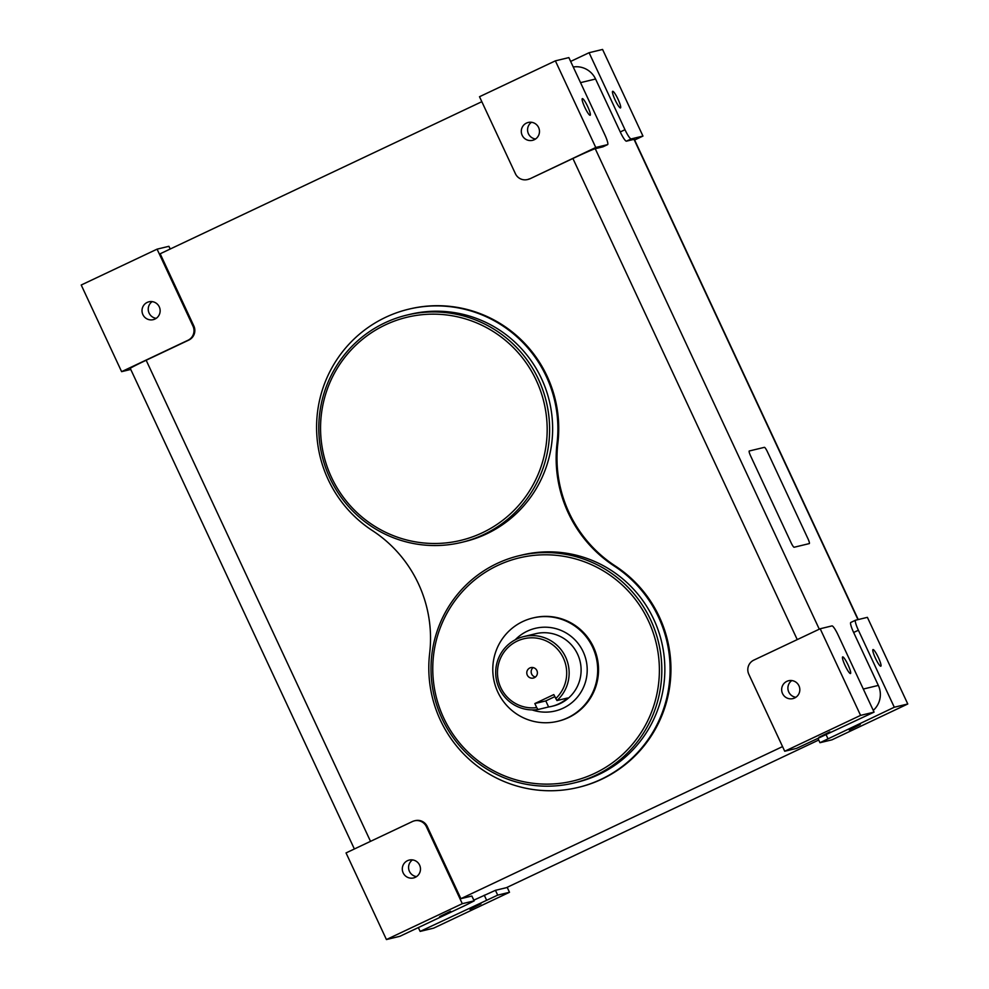 <?xml version="1.0" encoding="UTF-8"?>
<svg xmlns="http://www.w3.org/2000/svg" width="989" height="989" viewBox="0 0 989 989"><rect width="100%" height="100%" fill="white"/><g stroke="black" fill="none" stroke-linecap="round" stroke-linejoin="round"><path stroke-width="1.48" d="M818.719 740.019L506.405 887.677L495.452 890.323L473.904 900.114M820.19 628.757L831.984 625.901A10.632 1.694 -115.3 0 1 838.165 635.123L874.066 712.117L860.578 715.381L784.722 751.244L748.809 674.238A10.632 10.483 -103.6 0 1 753.803 660.133L820.19 628.757L860.578 715.381M849.712 668.898A9.185 1.471 -115.3 0 1 850.491 673.521A9.185 1.471 -115.3 0 1 847.363 669.887A9.185 1.471 -115.3 0 1 843.432 661.53A9.185 1.471 -115.3 0 1 842.64 656.906A9.185 1.471 -115.3 0 1 845.78 660.553A9.185 1.471 -115.3 0 1 849.712 668.898M874.066 712.117L796.516 748.401L784.722 751.244M873.262 710.386A21.251 20.967 -103.6 0 0 878.331 685.414L863.31 689.049M894.291 707.234L819.968 742.702L831.922 739.846L907.778 703.983L894.291 707.234L858.39 630.228A10.632 1.694 -115.3 0 1 855.534 620.214A10.632 1.694 -115.3 0 1 855.584 620.202L867.39 617.346L907.778 703.983M858.39 630.228L853.643 632.478L878.331 685.414M880.049 661.567A9.185 1.471 -115.3 0 1 880.84 666.19A9.185 1.471 -115.3 0 1 877.7 662.556A9.185 1.471 -115.3 0 1 873.769 654.211A9.185 1.471 -115.3 0 1 872.978 649.575A9.185 1.471 -115.3 0 1 876.118 653.222A9.185 1.471 -115.3 0 1 880.049 661.567M853.643 632.478A10.632 1.694 -115.3 0 1 850.787 622.464A10.632 1.694 -115.3 0 1 850.849 622.44L855.485 620.251M462.296 903.686L474.238 900.831L466.301 904.91L399.915 936.286L386.427 939.55L346.039 852.926L412.413 821.538A10.632 10.483 -103.6 0 1 426.383 826.68L462.296 903.686L386.427 939.55M602.931 146.829A10.632 1.694 64.7 0 1 602.882 146.854A10.632 1.694 64.7 0 1 602.82 146.867L595.242 148.709A21.251 0.692 155 0 0 572.903 158.487L797.245 639.599M595.761 147.485L555.373 60.848L568.86 57.597L604.761 134.603A10.632 1.694 -115.3 0 1 607.617 144.617A10.632 1.694 -115.3 0 1 607.567 144.629L595.761 147.485L530.228 178.663L572.903 158.487M858.242 619.559L634.308 139.325A21.251 0.692 155 0 0 634.011 139.338L626.42 141.167L631.167 138.93A10.632 1.694 -115.3 0 1 624.986 129.707L589.085 52.714L570.641 61.429M634.629 140.018L642.961 136.074L631.167 138.93M589.382 110.62A9.185 1.471 -115.3 0 1 590.173 115.256A9.185 1.471 -115.3 0 1 587.033 111.609A9.185 1.471 -115.3 0 1 583.102 103.264A9.185 1.471 -115.3 0 1 582.311 98.64A9.185 1.471 -115.3 0 1 585.451 102.275A9.185 1.471 -115.3 0 1 589.382 110.62M555.373 60.848L479.504 96.724L515.417 173.718A10.632 10.483 -103.6 0 0 529.387 178.861M529.869 140.562A9.185 9.062 -103.6 0 0 539.438 130.622A9.185 9.062 -103.6 0 0 528.237 122.463A9.185 9.062 -103.6 0 0 529.869 140.562M527.397 179.565L528.237 179.368A10.632 10.483 -103.6 0 0 530.228 178.663M589.085 52.714L602.573 49.45L642.961 136.074M619.72 103.289A9.185 1.471 -115.3 0 1 620.511 107.925A9.185 1.471 -115.3 0 1 617.383 104.278A9.185 1.471 -115.3 0 1 613.44 95.933A9.185 1.471 -115.3 0 1 612.661 91.309A9.185 1.471 -115.3 0 1 615.788 94.944A9.185 1.471 -115.3 0 1 619.72 103.289M474.09 900.831L471.852 896.022L460.899 898.667L427.236 826.47A10.632 10.483 -103.6 0 0 415.256 820.635L414.403 820.833M170.157 249.043L168.884 246.31L157.078 249.154L81.222 285.017L121.61 371.654L187.997 340.265A10.632 10.483 -103.6 0 0 192.991 326.16L157.078 249.154M370.516 841.355L146.162 360.243L188.837 340.068A10.632 10.483 -103.6 0 0 193.832 325.95L160.169 253.765L481.828 101.694M146.162 360.243A21.251 0.692 155 0 0 130.276 368.403L354.371 848.982M130.758 369.441L121.61 371.654M410.88 878.17A9.185 9.062 -103.6 0 0 420.436 868.231A9.185 9.062 -103.6 0 0 409.248 860.071A9.185 9.062 -103.6 0 0 410.88 878.17M168.884 246.31L170.281 248.981M150.551 319.892A9.185 9.062 -103.6 0 0 160.107 309.953A9.185 9.062 -103.6 0 0 148.919 301.806A9.185 9.062 -103.6 0 0 150.551 319.892M791.83 680.568A9.185 9.062 -103.6 0 0 795.861 697.27M509.496 892.276L497.69 895.132L420.14 931.403L433.627 928.152L509.496 892.276L507.172 887.306M420.14 931.403L418.359 927.571M152.182 301.62A9.185 9.062 -103.6 0 0 156.213 318.334M412.5 859.898A9.185 9.062 -103.6 0 0 416.542 876.6M531.501 122.29A9.185 9.062 -103.6 0 0 535.531 138.992M791.039 542.64L750.651 456.016A5.316 0.853 -115.3 0 1 749.217 451.009A5.316 0.853 64.7 0 0 749.217 451.009A5.316 0.853 64.7 0 0 750.651 456.016L791.039 542.64A5.316 0.853 64.7 0 0 794.13 547.251L809.299 543.591A5.316 0.853 64.7 0 0 809.336 543.579A5.316 0.853 64.7 0 0 807.902 538.572L767.501 451.936A5.316 0.853 64.7 0 0 764.423 447.337A5.316 0.853 -115.3 0 1 767.501 451.936L807.902 538.572A5.316 0.853 -115.3 0 1 809.336 543.579A5.316 0.853 -115.3 0 1 809.299 543.591L794.13 547.251A5.316 0.853 -115.3 0 1 791.039 542.64M749.254 450.996L764.423 447.337L749.254 450.996A5.316 0.853 -115.3 0 1 749.254 450.996M573.237 66.992A21.251 20.967 -103.6 0 1 595.563 79.009L620.251 131.957A10.632 1.694 64.7 0 0 626.42 141.167M471.852 896.022L474.238 900.831M791.249 680.506A9.185 9.062 76.4 0 1 792.881 698.605A9.185 9.062 76.4 0 1 781.693 690.446A9.185 9.062 76.4 0 1 791.249 680.506M782.546 746.596L460.899 898.667M818.941 737.312L829.919 731.872L818.941 737.312M439.623 916.642L450.601 911.215L439.623 916.642M469.96 909.311L480.938 903.884L469.96 909.311M849.279 729.981L860.269 724.541L849.279 729.981M578.145 787.429L578.985 787.232A122.203 120.559 -103.6 0 0 669.33 689.098A122.203 120.559 -103.6 0 0 615.183 565.906A127.519 125.801 -103.6 0 1 557.883 443.023A122.203 120.559 -103.6 0 0 409.384 309.025L408.544 309.223A122.203 120.559 -103.6 0 0 318.198 407.344A122.203 120.559 -103.6 0 0 372.346 530.549A127.519 125.801 -103.6 0 1 429.646 653.432A122.203 120.559 -103.6 0 0 578.145 787.429A122.203 120.559 -103.6 0 0 668.49 689.308A122.203 120.559 -103.6 0 0 614.342 566.104A127.519 125.801 -103.6 0 1 557.042 443.233A122.203 120.559 -103.6 0 0 408.544 309.223M454.433 601.448A114.761 113.228 76.4 0 1 612.71 577.131A114.761 113.228 76.4 0 1 637.72 737.473A114.761 113.228 76.4 0 1 479.442 761.79A114.761 113.228 76.4 0 1 454.433 601.448M453.073 600.1A116.887 115.317 76.4 0 1 518.965 555.756A116.887 115.317 76.4 0 1 642.244 604.885A116.887 115.317 76.4 0 1 639.747 738.647A116.887 115.317 76.4 0 1 573.867 783.004A116.887 115.317 76.4 0 1 450.588 733.875A116.887 115.317 76.4 0 1 453.073 600.1M573.867 783.004L576.896 782.262A116.887 115.317 -103.6 0 0 642.788 737.918A116.887 115.317 -103.6 0 0 645.273 604.155A116.887 115.317 -103.6 0 0 521.994 555.027L518.965 555.756M342.219 360.812A114.761 113.228 76.4 0 1 500.508 336.495A114.761 113.228 76.4 0 1 525.505 496.837A114.761 113.228 76.4 0 1 367.228 521.154A114.761 113.228 76.4 0 1 342.219 360.812M340.859 359.464A116.887 115.317 76.4 0 1 406.751 315.12A116.887 115.317 76.4 0 1 530.03 364.249A116.887 115.317 76.4 0 1 527.545 498.023A116.887 115.317 76.4 0 1 461.653 542.368A116.887 115.317 76.4 0 1 338.374 493.239A116.887 115.317 76.4 0 1 340.859 359.464M461.653 542.368L464.682 541.626A116.887 115.317 -103.6 0 0 530.574 497.282A116.887 115.317 -103.6 0 0 533.059 363.519A116.887 115.317 -103.6 0 0 409.792 314.391L406.751 315.12M533.133 667.587A5.365 5.304 -103.6 0 0 535.42 677.032M555.682 698.63A35.072 34.59 -103.6 0 0 552.443 644.63A35.072 34.59 -103.6 0 0 502.363 690.619A35.072 34.59 -103.6 0 0 536.718 707.592L534.839 703.562L553.803 694.587L556.955 700.558L567.575 697.999A37.186 36.692 -103.6 0 1 548.611 706.962L537.991 709.521A37.186 36.692 76.4 0 1 502.721 650.713A37.186 36.692 76.4 0 1 562.914 652.233A37.186 36.692 76.4 0 1 556.955 700.558M532.391 667.488A5.365 5.304 -103.6 0 0 526.803 673.299A5.365 5.304 -103.6 0 0 533.343 678.058A5.365 5.304 -103.6 0 0 532.391 667.488M536.718 707.592L537.991 709.521M502.808 638.177A53.134 52.417 -103.6 0 0 501.683 698.976A53.134 52.417 -103.6 0 0 557.709 721.315A53.134 52.417 -103.6 0 0 587.664 701.152A53.134 52.417 -103.6 0 0 588.789 640.353A53.134 52.417 -103.6 0 0 532.762 618.014A53.134 52.417 -103.6 0 0 502.808 638.177M557.709 721.315L558.55 721.105A53.134 52.417 -103.6 0 0 588.504 700.954A53.134 52.417 -103.6 0 0 589.629 640.143A53.134 52.417 -103.6 0 0 533.603 617.816L532.762 618.014M554.767 696.664L545.792 700.917L548.611 706.962M545.792 700.917L534.839 703.562M826.124 734.79L827.917 738.622M602.82 146.867L607.567 144.629M427.236 826.47L426.383 826.68M192.991 326.16L193.832 325.95M188.837 340.068L187.997 340.265M620.251 131.957L624.986 129.707M595.563 79.009L580.531 82.643M484.276 895.206L486.526 900.027M495.452 890.323L497.69 895.132M634.011 139.338L857.97 619.621M595.242 148.709L819.288 629.177M557.883 443.023L557.042 443.233M615.183 565.906L614.342 566.104M551.775 706.344L553.123 706.022A37.186 36.692 -103.6 0 0 574.881 649.353A37.186 36.692 -103.6 0 0 535.655 633.714L523.688 636.607M532.094 709.917A42.502 41.934 -103.6 0 0 572.285 637.361A42.502 41.934 -103.6 0 0 515.17 639.846M818.051 738.598L819.968 742.702M855.534 620.214L850.787 622.464M602.882 146.854L607.617 144.617"/></g></svg>
